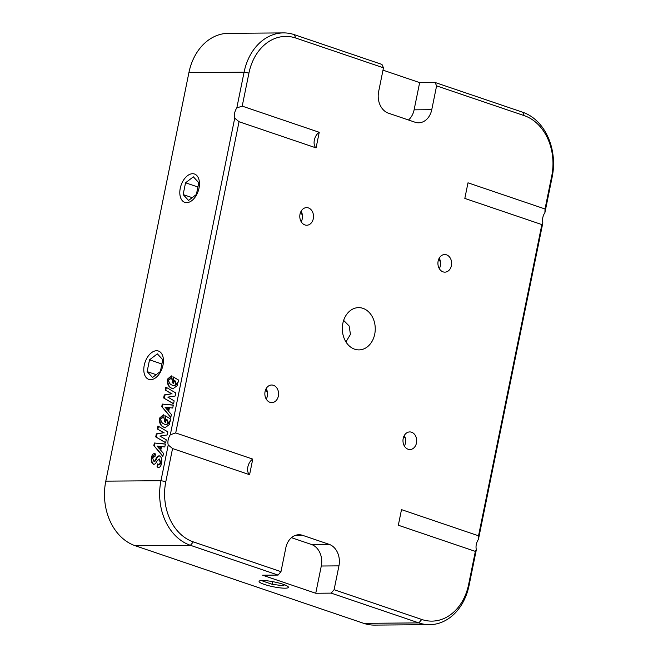 <?xml version="1.0" encoding="UTF-8"?>
<svg xmlns="http://www.w3.org/2000/svg" width="658" height="658" viewBox="0 0 658 658"><rect width="100%" height="100%" fill="white"/><g stroke="black" fill="none" stroke-linecap="round" stroke-linejoin="round"><path stroke-width="0.99" d="M285.037 588.186A14.97 2.459 -168.5 0 0 288.41 587.331A14.97 2.459 -168.5 0 0 278.959 583.037A14.97 2.459 -168.5 0 0 262.452 580.512A14.97 2.459 -168.5 0 0 259.079 581.368A14.97 2.459 -168.5 0 0 268.53 585.661A14.97 2.459 -168.5 0 0 285.037 588.186M150.674 379.674A14.97 9.047 -71.2 0 0 162.641 366.638A14.97 9.047 -71.2 0 0 158.438 351.035A14.97 9.047 -71.2 0 0 156.563 350.739A14.97 9.047 -71.2 0 0 144.596 363.784A14.97 9.047 -71.2 0 0 148.807 379.378A14.97 9.047 -71.2 0 0 150.674 379.674M186.691 202.656A14.97 9.047 -71.2 0 0 198.658 189.611A14.97 9.047 -71.2 0 0 194.447 174.008A14.97 9.047 -71.2 0 0 192.58 173.72A14.97 9.047 -71.2 0 0 180.613 186.757A14.97 9.047 -71.2 0 0 184.824 202.36A14.97 9.047 -71.2 0 0 186.691 202.656M439.223 258.15A8.801 6.86 -90.5 0 1 440.391 265.684A8.801 6.86 -90.5 0 1 439.305 268.629M451.421 265.602A8.801 6.86 -90.5 0 1 444.849 272.149A8.801 6.86 -90.5 0 1 438.138 261.086A8.801 6.86 -90.5 0 1 444.709 254.539A8.801 6.86 -90.5 0 1 451.421 265.602M266.161 388.623A8.801 6.86 -90.5 0 1 267.329 396.157A8.801 6.86 -90.5 0 1 266.243 399.102M278.359 396.075A8.801 6.86 -90.5 0 1 271.787 402.622A8.801 6.86 -90.5 0 1 265.075 391.559A8.801 6.86 -90.5 0 1 271.647 385.012A8.801 6.86 -90.5 0 1 278.359 396.075M301.101 211.234A8.801 6.86 -90.5 0 1 302.261 218.769A8.801 6.86 -90.5 0 1 301.183 221.705M313.298 218.686A8.801 6.86 -90.5 0 1 306.727 225.233A8.801 6.86 -90.5 0 1 300.015 214.171A8.801 6.86 -90.5 0 1 306.587 207.624A8.801 6.86 -90.5 0 1 313.298 218.686M404.283 435.538A8.801 6.86 -90.5 0 1 405.451 443.073A8.801 6.86 -90.5 0 1 404.366 446.017M416.481 442.99A8.801 6.86 -90.5 0 1 409.909 449.537A8.801 6.86 -90.5 0 1 403.198 438.475A8.801 6.86 -90.5 0 1 409.769 431.928A8.801 6.86 -90.5 0 1 416.481 442.99M343.641 320.38L349.135 325.973L350.451 334.371L345.927 341.897M374.723 334.174A21.13 16.466 -90.5 0 1 358.955 349.892A21.13 16.466 -90.5 0 1 342.851 323.349A21.13 16.466 -90.5 0 1 358.618 307.631A21.13 16.466 -90.5 0 1 374.723 334.174M300.55 212.378L302.376 215.01M265.61 389.766L267.444 392.398M173.293 376.952L178.532 380.036L178.055 382.364L177.232 382.068L177.421 385.489L172.898 388.837L171.532 388.195C168.514 386.986 167.107 384.025 167.313 379.304L171.277 375.85L172.092 376.236L171.516 379.098L170.636 378.679L168.654 380.102C168.95 382.791 170.085 384.445 172.042 385.07L173.539 385.785L176.138 384.412L174.099 380.398L173.482 383.425L172.133 382.635L173.293 376.952M157.936 426.022L167.856 431.878L167.231 434.946L159.935 436.073L166.244 439.791L165.643 442.752L155.724 436.896L156.341 433.844L163.678 432.725L157.336 428.975L157.936 426.022M165.372 415.881L170.611 418.973L170.134 421.293L169.312 420.997L169.501 424.426L164.977 427.766L163.612 427.124C160.593 425.923 159.187 422.954 159.392 418.233L163.357 414.787L164.171 415.173L163.595 418.027L162.715 417.608L160.733 419.031C161.029 421.72 162.164 423.382 164.122 423.999L165.619 424.723L168.218 423.341L166.178 419.335L165.561 422.362L164.212 421.572L165.372 415.881M408.47 119.986A17.61 13.728 89.5 0 0 414.104 109.837L431.755 109.697A17.61 13.728 -90.5 0 1 418.611 122.791A17.61 13.728 -90.5 0 1 415.009 122.207L388.45 113.184A17.61 13.728 -90.5 0 1 378.63 91.651L383.474 67.823L295.82 38.049A49.309 38.427 89.5 0 0 248.938 73.079L242.21 106.127L236.806 107.937L244.077 72.191A52.829 41.174 -90.5 0 1 283.499 32.9L228.342 33.336A52.829 41.174 89.5 0 0 188.912 72.635L105.798 481.146L160.963 480.71L168.234 444.964L172.552 448.542L165.824 481.598A49.309 38.427 89.5 0 0 193.312 541.888L280.974 571.662L278.071 575.084L190.417 545.309A52.829 41.174 -90.5 0 1 160.963 480.71L165.824 481.598M242.21 106.127L319.245 132.291A8.801 5.322 -71.2 0 0 314.351 140.121A8.801 5.322 -71.2 0 0 316.07 147.894L239.043 121.73L175.719 432.939L170.315 434.749A8.801 5.322 -71.2 0 0 168.234 444.964M170.315 434.749L234.725 118.152L239.043 121.73M236.806 107.937A8.801 5.322 -71.2 0 0 234.725 118.152M158.101 464.17C159.006 464.737 159.705 464.235 160.215 462.664L159.285 458.98L156.785 461.283C155.773 463.668 154.572 464.622 153.174 464.129C151.504 462.903 150.912 460.682 151.414 457.458C152.228 454.185 153.602 453.033 155.518 453.995L154.918 456.948C154.03 456.265 153.322 456.71 152.812 458.289L153.61 461.077C154.498 461.324 155.247 460.633 155.847 459.013C156.974 456.545 158.282 455.533 159.771 455.961C161.638 457.335 162.238 459.835 161.555 463.454C160.774 466.711 159.442 467.945 157.558 467.155L157.023 466.843L157.624 463.89L158.718 464.392M158.019 467.369L157.023 466.843M158.627 464.351C159.532 464.918 160.239 464.416 160.749 462.845L159.524 459.062M153.503 464.285L153.709 464.309C152.031 463.084 151.447 460.855 151.94 457.639L151.414 457.458M155.025 453.765L155.518 453.995M154.918 456.948L154.466 456.701L154.992 456.882M153.61 461.077L154.137 461.258C155.033 461.497 155.781 460.814 156.382 459.194L155.847 459.013M162.271 404.078L173.317 405.048L172.709 408.05L169.435 407.647L168.678 411.357L171.393 414.491L170.784 417.476L161.753 406.611L162.271 404.078L173.293 405.18M154.35 443.007L165.397 443.977L164.788 446.979L161.514 446.585L160.758 450.294L163.472 453.428L162.863 456.413L153.832 445.54L154.35 443.007L165.372 444.109M165.857 387.093L175.776 392.949L175.151 396.017L167.856 397.136L174.164 400.862L173.564 403.823L163.645 397.958L164.261 394.915L171.598 393.797L165.257 390.046L165.857 387.093M552.202 176.854L544.923 212.6L545.021 208.981L551.749 175.933A49.309 38.427 89.5 0 0 524.261 115.644L436.599 85.869L435.086 82.48L522.748 112.255A52.829 41.174 -90.5 0 1 552.202 176.854L551.749 175.933M475.356 551.396L476.359 549.627L469.088 585.365A52.829 41.174 -90.5 0 1 429.658 624.664A52.829 41.174 -90.5 0 1 418.85 622.904L331.196 593.129L315.75 593.253L321.293 566.012A17.61 13.728 89.5 0 0 311.473 544.479L329.123 544.339A17.61 13.728 -90.5 0 1 338.944 565.872L334.099 589.708L421.753 619.474A49.309 38.427 89.5 0 0 468.636 584.452L475.356 551.396L398.329 525.232L401.503 509.629L478.53 535.801L541.855 224.584L542.85 222.807A8.801 5.322 108.8 0 1 544.923 212.6M542.85 222.807L478.432 539.412L478.53 535.801M476.359 549.627A8.801 5.322 108.8 0 1 478.432 539.412M438.672 259.293L440.506 261.925M403.732 436.682L405.682 438.228M414.104 109.837L419.648 82.604L435.086 82.48M283.499 32.9A52.829 41.174 -90.5 0 1 294.307 34.66L381.961 64.435L383.474 67.823M419.648 82.604L383.005 70.159M315.75 593.253L262.624 575.207L278.071 575.084M105.798 481.146A52.829 41.174 89.5 0 0 135.252 545.745L363.693 623.34A52.829 41.174 89.5 0 0 374.501 625.1L429.658 624.664M541.855 224.584L464.819 198.42L467.994 182.817L545.021 208.981M431.755 109.697L436.599 85.869M316.07 147.894L319.245 132.291M175.719 432.939L252.754 459.111A8.801 5.322 -71.2 0 0 247.86 466.933A8.801 5.322 -71.2 0 0 249.579 474.706L252.754 459.111M249.579 474.706L172.552 448.542M329.123 544.339L302.565 535.316A17.61 13.728 -90.5 0 0 298.962 534.732A17.61 13.728 -90.5 0 0 285.819 547.826L280.974 571.662M156.382 459.194C157.501 456.726 158.808 455.714 160.297 456.142M157.558 467.024L158.134 464.186M160.749 462.845L160.215 462.664M151.94 457.639L155.28 453.872M170.142 421.285L169.312 420.997M165.232 427.848L163.612 427.124M164.146 427.305C161.12 426.104 159.713 423.135 159.919 418.414L159.392 418.233M159.919 418.414L163.62 414.885M163.612 417.937L162.995 417.723M165.874 424.797L168.744 423.522L168.218 423.341M168.744 423.522L167.19 419.804L166.178 419.335M165.586 422.239L164.212 421.572M164.747 421.745L165.874 416.177M170.858 417.106L161.753 406.611M162.287 406.784L162.806 404.259M167.445 410.008L167.979 410.189L168.514 407.573L164.961 407.088L167.445 410.008L167.979 407.401M165.668 442.628L155.724 436.896M156.25 437.077L156.875 434.025L156.341 433.844M156.875 434.025L163.678 432.725M164.212 432.906L157.336 428.975M157.862 429.156L158.438 426.326M162.937 456.043L153.832 445.54M154.367 445.721L154.885 443.188M159.524 448.945L160.059 449.126L160.593 446.511L157.04 446.017L159.524 448.945L160.059 446.33M178.063 382.356L177.232 382.068M173.153 388.919L171.532 388.195M172.067 388.376C169.04 387.167 167.634 384.206 167.839 379.485L167.313 379.304M167.839 379.485L171.541 375.957M171.532 379.008L170.916 378.786M173.794 385.868L176.665 384.593L176.138 384.412M176.665 384.593L175.11 380.867L174.099 380.398M173.506 383.31L172.133 382.635M172.667 382.816L173.794 377.248M173.589 403.699L163.645 397.958M164.171 398.139L164.796 395.096L164.261 394.915M164.796 395.096L171.598 393.797M172.133 393.969L165.257 390.046M165.783 390.227L166.359 387.389M311.473 544.479L291.453 537.676M331.196 593.129L334.099 589.708M162.765 359.712L157.344 353.864L149.531 359.819L147.129 371.606L152.549 377.453L160.371 371.507L162.765 359.712M156.185 374.682L147.129 371.606M161.893 364.014L149.531 359.819M198.782 182.685L193.362 176.846L185.548 182.792L183.146 194.587L188.566 200.427L196.388 194.48L198.782 182.685M192.202 197.663L183.146 194.587M197.91 186.995L185.548 182.792M263.628 580.529L262.871 581.137L272.075 584.263L283.294 585.776L284.527 584.781M283.565 584.427L283.294 585.776M272.609 581.623L272.075 584.263M248.938 73.079L244.077 72.191L188.912 72.635M193.312 541.888L190.417 545.309L135.252 545.745M363.693 623.34L418.85 622.904L421.753 619.474M167.19 419.804L166.655 419.623M175.11 380.867L174.576 380.686M338.944 565.872L321.293 566.012M302.565 535.316L295.368 535.373M294.307 34.66L295.82 38.049M469.088 585.365L468.636 584.452M522.748 112.255L524.261 115.644M162.715 417.608L163.25 417.789M165.619 424.723L166.145 424.904M170.636 378.679L171.17 378.86M173.539 385.785L174.066 385.966"/></g></svg>
